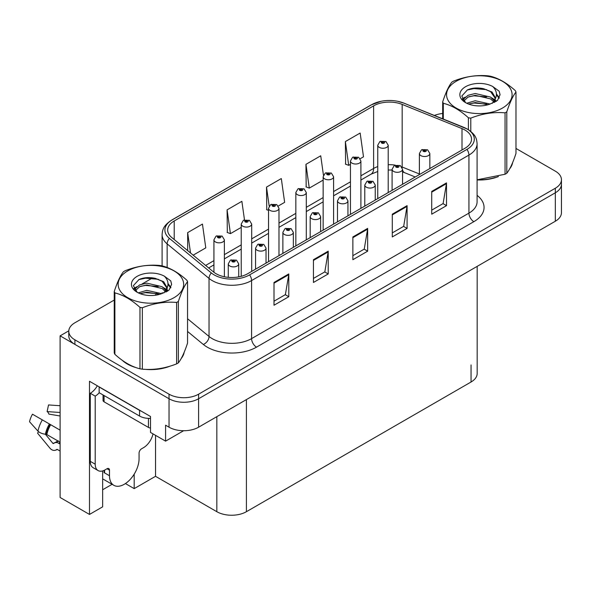 <?xml version="1.0" encoding="UTF-8"?>
<svg xmlns="http://www.w3.org/2000/svg" width="591" height="591" viewBox="0 0 591 591"><rect width="100%" height="100%" fill="white"/><g stroke="black" fill="none" stroke-linecap="round" stroke-linejoin="round"><path stroke-width="0.89" d="M102.649 470.924L102.649 506.834L89.485 514.436L89.485 381.269L150.506 416.492L150.506 432.427L165.583 441.137L165.583 425.202L169.033 427.19A20.907 12.071 0 0 0 198.606 427.19L555.326 221.241A20.907 12.071 0 0 0 561.45 212.701L561.45 184.252A20.907 12.071 0 0 1 555.326 192.784A20.907 12.071 0 0 0 561.45 184.252L561.45 179.694A20.907 12.071 0 0 0 555.326 171.161L515.98 148.444M183.609 430.728L165.583 441.137M114.24 300.051L74.902 322.767A20.907 12.071 0 0 0 68.778 331.3A20.907 12.071 0 0 0 74.902 339.84L169.033 394.182A20.907 12.071 0 0 0 198.606 394.182L198.606 398.74L555.326 192.784L198.606 398.74A20.907 12.071 0 0 1 169.033 398.74A20.907 12.071 0 0 0 198.606 398.74L198.606 427.19M89.485 514.436L60.112 497.474L60.112 335.851L169.033 398.74L74.902 344.39A20.907 12.071 0 0 1 68.778 335.851L68.778 331.3M68.792 330.842L60.112 335.851M477.173 266.364L477.173 373.475A20.907 12.071 180 0 1 471.049 382.008L246.41 511.703A20.907 12.071 180 0 1 216.838 511.703L155.529 476.309L155.529 435.331M155.529 476.309L134.187 488.624L134.187 474.152M125.425 483.564L134.187 488.624M102.649 489.762L112.098 484.31M122.271 360.303A33.458 19.318 0 0 0 127.242 363.967A33.458 19.318 0 0 0 136.166 367.646M464.984 130.042A22.303 12.876 180 0 1 471.522 139.151A22.303 12.876 180 0 1 464.984 148.252L247.644 273.736A22.303 12.876 180 0 1 213.602 272.015L171.708 237.471A22.303 12.876 180 0 1 167.674 230.091A22.303 12.876 180 0 1 174.205 220.982L373.615 105.855A22.303 12.876 180 0 1 402.175 104.415L462.007 128.602A22.303 12.876 180 0 1 464.984 130.042M466.956 128.904A25.088 14.487 0 0 0 463.61 127.279L403.779 103.093A25.088 14.487 0 0 0 397.75 101.305A25.088 14.487 0 0 0 381.018 101.305A25.088 14.487 0 0 0 371.643 104.718L172.232 219.845A25.088 14.487 0 0 0 169.425 238.395L211.319 272.939A25.088 14.487 0 0 0 249.616 274.874L466.956 149.39A25.088 14.487 0 0 0 466.956 128.904M274.01 282.476L274.01 305.237L288.792 296.704L288.792 273.936L274.01 282.476M274.01 301.196L285.394 294.621L288.733 274.689A5.578 3.221 -120 0 0 288.792 273.936M285.298 294.68L288.792 296.704M313.437 259.708L313.437 282.476L328.219 273.936L328.219 251.175L313.437 259.708M313.437 278.435L324.828 271.86L328.16 251.929A5.578 3.221 -120 0 0 328.219 251.175M324.725 271.919L328.219 273.936M431.718 191.418L431.718 214.186L446.508 205.646L446.508 182.885L431.718 191.418M431.718 210.145L443.11 203.57L446.449 183.638A5.578 3.221 -120 0 0 446.508 182.885M443.006 203.629L446.508 205.646M392.291 214.186L392.291 236.947L407.081 228.414L407.081 205.646L392.291 214.186M392.291 232.906L403.683 226.331L407.014 206.399A5.578 3.221 -120 0 0 407.081 205.646M403.579 226.39L407.081 228.414M352.864 236.947L352.864 259.708L367.654 251.175L367.654 228.407L352.864 236.947M352.864 255.674L364.255 249.099L367.587 229.168A5.578 3.221 -120 0 0 367.654 228.407M364.152 249.151L367.654 251.175M477.092 179.959A33.458 19.318 0 0 0 498.398 176.561M509.693 168.797A33.458 19.318 0 0 0 512.611 162.665M145.179 369.338A33.458 19.318 0 0 0 169.964 366.176M181.26 358.419A33.458 19.318 0 0 0 184.178 352.28M198.606 394.182L555.326 188.234A20.907 12.071 0 0 0 561.45 179.694M442.674 113.472A20.907 12.071 0 0 0 434.415 115.459M152.685 277.851L142.069 283.983M193.154 255.164L205.786 247.873L202.447 224.085L187.665 232.625L187.665 250.628M323.454 175.202L320.728 155.795L305.946 164.335L306.182 186.955M360.207 158.713L363.495 156.814L360.155 133.034L345.373 141.567L345.609 164.195M244.482 219.882L241.874 201.324L227.092 209.857L227.328 232.485M278.295 206.008L284.64 202.344L281.301 178.556L266.519 187.096L266.755 209.724M268.536 210.389L266.519 209.635M266.519 187.096L269.186 206.082M305.946 164.335L309.285 188.115L323.144 180.115M309.285 188.115L305.946 186.867M345.373 141.567L348.712 165.354L350.448 164.35M348.712 165.354L345.373 164.106M227.092 209.857L230.431 233.644L241.231 227.402M230.431 233.644L227.092 232.396M187.665 232.625L190.524 252.985M224.381 276.758L224.381 239.82A5.23 3.021 180 0 1 221.16 242.605A5.23 3.021 180 0 1 215.456 241.955A5.23 3.021 180 0 1 213.927 239.82L216.01 236.193A3.487 2.098 57.8 0 1 217.872 236.297A1.743 1.005 0 0 0 217.924 237.685A1.743 1.005 0 0 0 220.391 237.685A1.743 1.005 0 0 0 220.391 236.26A1.743 1.005 0 0 0 217.976 236.23L218.685 236.681A0.694 0.399 180 0 1 219.424 237.346A0.694 0.399 180 0 1 218.64 236.703L217.872 236.297M218.685 237.272L218.685 236.681M217.976 236.23A3.487 1.921 -117.9 0 0 216.35 236.001A3.487 1.921 -117.9 0 0 216.195 236.097M218.64 237.25L218.64 236.703M238.727 276.884L238.727 263.867A5.23 3.021 180 0 1 235.499 266.652A5.23 3.021 180 0 1 229.803 265.994A5.23 3.021 180 0 1 228.274 263.867L230.357 260.232A3.487 2.098 57.8 0 1 232.211 260.335A1.743 1.005 0 0 0 232.263 261.732A1.743 1.005 0 0 0 234.73 261.732A1.743 1.005 0 0 0 234.73 260.306A1.743 1.005 0 0 0 232.322 260.276L233.024 260.72A0.694 0.399 180 0 1 233.763 261.392A0.694 0.399 180 0 1 233.002 261.303L232.211 260.335M233.024 261.318L233.024 260.72M232.322 260.276A3.487 1.921 -117.9 0 0 230.689 260.04A3.487 1.921 -117.9 0 0 230.534 260.143M233.002 261.303A0.694 0.399 180 0 1 232.987 260.749M251.685 271.402L251.685 224.055A5.23 3.021 180 0 1 248.456 226.841A5.23 3.021 180 0 1 242.761 226.19A5.23 3.021 180 0 1 241.231 224.055L243.315 220.428A3.487 2.098 57.8 0 1 245.176 220.532A1.743 1.005 0 0 0 245.228 221.92A1.743 1.005 0 0 0 247.688 221.92A1.743 1.005 0 0 0 247.688 220.502A1.743 1.005 0 0 0 245.28 220.465L245.989 220.916A0.694 0.399 180 0 1 246.728 221.581A0.694 0.399 180 0 1 245.945 220.938L245.176 220.532M245.989 221.507L245.989 220.916M245.28 220.465A3.487 1.921 -117.9 0 0 243.655 220.236A3.487 1.921 -117.9 0 0 243.499 220.332M245.945 221.485L245.945 220.938M278.989 255.637L278.989 208.291A5.23 3.021 180 0 1 275.761 211.083A5.23 3.021 180 0 1 270.065 210.426A5.23 3.021 180 0 1 268.536 208.291L270.619 204.663A3.487 2.098 57.8 0 1 272.481 204.767A1.743 1.005 0 0 0 272.532 206.156A1.743 1.005 0 0 0 274.992 206.156A1.743 1.005 0 0 0 274.992 204.737A1.743 1.005 0 0 0 272.584 204.708L273.293 205.151A0.694 0.399 180 0 1 274.032 205.816A0.694 0.399 180 0 1 273.249 205.173L272.481 204.767M273.293 205.742L273.293 205.151M272.584 204.708A3.487 1.921 -117.9 0 0 270.959 204.471A3.487 1.921 -117.9 0 0 270.804 204.567M273.249 205.72L273.249 205.173M306.293 239.872L306.293 192.526A5.23 3.021 180 0 1 303.065 195.318A5.23 3.021 180 0 1 297.369 194.661A5.23 3.021 180 0 1 295.84 192.526L297.923 188.898A3.487 2.098 57.8 0 1 299.785 189.002A1.743 1.005 0 0 0 299.836 190.398A1.743 1.005 0 0 0 302.296 190.398A1.743 1.005 0 0 0 302.296 188.972A1.743 1.005 0 0 0 299.888 188.943L300.597 189.386A0.694 0.399 180 0 1 301.336 190.058A0.694 0.399 180 0 1 300.575 189.97L299.785 189.002M300.597 189.977L300.597 189.386M299.888 188.943A3.487 1.921 -117.9 0 0 298.263 188.706A3.487 1.921 -117.9 0 0 298.108 188.802M300.575 189.97A0.694 0.399 180 0 1 300.553 189.408M266.031 263.121L266.031 248.102A5.23 3.021 180 0 1 262.803 250.887A5.23 3.021 180 0 1 257.107 250.237A5.23 3.021 180 0 1 255.571 248.102L257.661 244.475A3.487 2.098 57.8 0 1 259.515 244.578A1.743 1.005 0 0 0 259.567 245.967A1.743 1.005 0 0 0 262.035 245.967A1.743 1.005 0 0 0 262.035 244.541A1.743 1.005 0 0 0 259.626 244.511L260.328 244.955A0.694 0.399 180 0 1 261.067 245.627A0.694 0.399 180 0 1 260.306 245.538L259.515 244.578M260.328 245.553L260.328 244.955M259.626 244.511A3.487 1.921 -117.9 0 0 257.994 244.275A3.487 1.921 -117.9 0 0 257.839 244.379M260.306 245.538A0.694 0.399 180 0 1 260.284 244.984M293.335 247.356L293.335 232.337A5.23 3.021 180 0 1 290.107 235.122A5.23 3.021 180 0 1 284.411 234.472A5.23 3.021 180 0 1 282.875 232.337L284.965 228.71A3.487 2.098 57.8 0 1 286.82 228.813A1.743 1.005 0 0 0 286.871 230.202A1.743 1.005 0 0 0 289.339 230.202A1.743 1.005 0 0 0 289.339 228.776A1.743 1.005 0 0 0 286.93 228.747L287.632 229.197A0.694 0.399 180 0 1 288.371 229.862A0.694 0.399 180 0 1 287.588 229.219L286.82 228.813M287.632 229.788L287.632 229.197M286.93 228.747A3.487 1.921 -117.9 0 0 285.298 228.518A3.487 1.921 -117.9 0 0 285.143 228.614M287.588 229.766L287.588 229.219M320.632 231.591L320.632 216.572A5.23 3.021 180 0 1 317.411 219.364A5.23 3.021 180 0 1 311.716 218.707A5.23 3.021 180 0 1 310.179 216.572L312.27 212.945A3.487 2.098 57.8 0 1 314.124 213.048A1.743 1.005 0 0 0 314.176 214.437A1.743 1.005 0 0 0 316.643 214.437A1.743 1.005 0 0 0 316.643 213.019A1.743 1.005 0 0 0 314.235 212.989L314.937 213.432A0.694 0.399 180 0 1 315.675 214.097A0.694 0.399 180 0 1 314.914 214.008L314.937 213.432M314.235 212.989A3.487 1.921 -117.9 0 0 312.602 212.753A3.487 1.921 -117.9 0 0 312.447 212.849M314.892 214.001L314.124 213.048M314.914 214.008A0.694 0.399 180 0 1 314.892 213.454M347.936 215.833L347.936 200.807A5.23 3.021 180 0 1 344.716 203.6A5.23 3.021 180 0 1 339.012 202.942A5.23 3.021 180 0 1 337.483 200.807L339.566 197.18A3.487 2.098 57.8 0 1 341.428 197.283A1.743 1.005 0 0 0 341.48 198.672A1.743 1.005 0 0 0 343.947 198.672A1.743 1.005 0 0 0 343.947 197.254A1.743 1.005 0 0 0 341.532 197.224L342.241 197.667A0.694 0.399 180 0 1 342.979 198.332A0.694 0.399 180 0 1 342.219 198.251L342.241 197.667M341.532 197.224A3.487 1.921 -117.9 0 0 339.906 196.988A3.487 1.921 -117.9 0 0 339.751 197.084M342.196 198.236L341.428 197.283M342.219 198.251A0.694 0.399 180 0 1 342.196 197.69M38.526 431.659L37.565 433.166L49.888 448.089A7.668 5.422 -105 0 0 55.192 450.298A7.668 5.422 -105 0 0 56.308 449.803L56.884 449.426A0.694 0.495 75 0 1 57.29 449.433L60.112 451.059M60.112 444.092L58.568 443.198A7.668 5.422 -105 0 0 55.185 442.652A7.668 5.422 -105 0 0 54.069 443.147L53.493 443.523A0.694 0.495 75 0 1 52.909 443.368L45.389 434.259A7.668 3.132 -168.4 0 1 37.964 431.127L29.55 421.76A16.031 9.257 120 0 1 32.483 414.202L60.112 430.152M109.498 470.163L107.03 468.737A3.487 2.009 -60 0 1 108.774 468.567A3.487 2.009 -60 0 1 109.498 470.163L109.498 475.733A20.907 12.071 120 0 0 113.827 485.307A20.907 12.071 120 0 0 124.28 484.273A20.907 12.071 120 0 0 139.07 458.66L139.07 453.09A3.487 2.009 -60 0 1 141.53 448.82L143.502 447.683A13.94 8.045 -60 0 0 153.003 433.868M104.57 472.32L104.075 472.608L104.57 472.889L104.57 470.148M104.075 472.608A20.907 12.071 -60 0 1 104.201 470.333M60.112 442.223L46.837 434.562L45.381 434.259A21.845 12.61 120 0 1 49.385 423.954M60.112 415.983L48.868 414.099A9.567 5.518 120 0 0 47.117 411.609L60.112 412.474M60.112 405.714L48.514 404.946L47.117 411.609M107.03 468.737L105.065 469.875A13.94 8.045 -60 0 1 98.091 470.569L93.164 467.717A13.94 8.045 -60 0 1 90.275 461.342L90.275 393.274A13.94 8.045 120 0 0 97.323 385.79M99.258 392.771A13.94 8.045 -60 0 1 95.203 396.118L90.275 393.274M98.091 470.569A13.94 8.045 -60 0 1 95.203 464.186L95.203 396.118M141.412 411.24A13.94 8.045 180 0 1 139.565 410.346L99.148 387.016A13.94 8.045 0 0 0 99.31 386.935M139.565 410.346L139.565 416.042A13.94 8.045 0 0 0 150.506 418.369M99.148 387.016L99.148 392.705L139.565 416.042M511.451 165.31A33.103 19.111 180 0 1 511.097 166.071M495.073 177.507A33.103 19.111 180 0 1 478.193 179.79M183.018 354.932A33.103 19.111 180 0 1 182.663 355.686M166.64 367.122A33.103 19.111 180 0 1 149.759 369.412M132.044 366.021A33.103 19.111 180 0 1 127.486 363.827A33.103 19.111 180 0 1 124.487 361.832M103.056 394.965L103.056 400.388A3.487 2.009 0 0 0 104.075 401.814L148.43 427.419A3.487 2.009 0 0 0 150.506 427.995M456.163 81.299A32.756 18.912 -0 0 0 456.163 108.05A32.756 18.912 -0 0 0 502.49 108.05A32.756 18.912 -0 0 0 502.49 81.299A32.756 18.912 -0 0 0 456.163 81.299M477.092 179.797L505.054 174.249A37.639 21.727 -0 0 0 505.94 173.754A37.639 21.727 -0 0 0 506.797 173.244C509.848 169.432 512.907 162.835 515.98 153.453L515.98 92.041A37.639 21.727 -0 0 0 515.345 90.667C506.96 83.072 498.597 78.241 490.257 76.18A37.639 21.727 -0 0 0 487.87 75.811C476.405 74.828 464.977 76.601 453.6 81.115A37.639 21.727 -0 0 0 452.713 81.61A37.639 21.727 -0 0 0 451.856 82.119C448.783 85.991 445.725 92.588 442.674 101.911A37.639 21.727 -0 0 0 443.309 103.285L443.309 119.057M468.404 129.68L468.404 117.772C460.02 110.17 451.657 105.346 443.309 103.285M468.404 117.772A37.639 21.727 -0 0 0 470.783 118.134L470.783 131.401M505.054 174.249L505.054 112.837C493.677 111.839 482.256 113.605 470.783 118.134M505.054 112.837A37.639 21.727 -0 0 0 505.94 112.342A37.639 21.727 -0 0 0 506.797 111.825L506.797 173.244M490.168 104.038L475.208 100.729L466.713 103.24M488.085 104.718L475.208 102.539L468.626 104.068M494.852 102.169L494.704 101.785M494.261 100.876L490.596 97.087L475.208 93.504L468.065 95.284L463.935 98.8L463.403 100.721M493.677 101.778L490.596 98.896L475.208 95.314L468.065 97.087L463.721 101.068M492.273 103.344L494.719 99.953L495.258 97.567L492.059 92.033L483.312 88.657C477.351 87.446 472.046 87.867 467.407 89.921L461.793 96.038L465.56 102.59M494.423 102.398L495.265 99M495.214 98.276L490.596 91.671L483.733 88.739M465.56 86.722A19.473 11.244 -0 0 0 465.56 102.627A19.473 11.244 -0 0 0 489.902 104.119L497.496 100.433L500.052 94.678L499.181 91.236L492.798 86.552A19.473 11.244 -0 0 0 465.56 86.722M492.798 86.552C496.854 90.682 497.496 95.144 494.719 99.945M442.674 118.798L442.674 101.911M515.98 92.041C512.936 95.853 509.87 102.45 506.797 111.825M486.652 104.112L473.967 103.026L468.914 103.95M495.923 101.549L495.036 100.832M494.497 100.448L493.588 99.849M486.652 96.887L473.967 95.801L468.914 96.717M464.038 98.631L462.546 99.547M499.092 98.283L496.418 94.767M486.703 89.677L473.967 88.576L467.171 90.031M500.052 94.856L499.181 91.236M496.499 101.172L495.192 100.049M494.8 99.761L491.682 97.892M465.265 97.109L462.214 98.882M499.314 97.847L496.418 93.858M127.73 270.922A32.756 18.912 -0 0 0 127.73 297.665A32.756 18.912 -0 0 0 174.057 297.665A32.756 18.912 -0 0 0 174.057 270.922A32.756 18.912 -0 0 0 127.73 270.922M124.28 271.225A37.639 21.727 -0 0 0 123.423 271.742C120.35 275.605 117.291 282.202 114.24 291.526A37.639 21.727 -0 0 0 114.883 292.9L114.883 354.319C123.224 361.891 131.586 366.716 139.971 368.799A37.639 21.727 -0 0 0 142.35 369.168C153.726 370.165 165.155 368.4 176.62 363.871A37.639 21.727 -0 0 0 177.507 363.376A37.639 21.727 -0 0 0 178.371 362.859C181.415 359.047 184.481 352.45 187.554 343.075L187.554 281.663A37.639 21.727 -0 0 0 186.911 280.282C178.526 272.687 170.164 267.856 161.823 265.802A37.639 21.727 -0 0 0 159.444 265.433C147.972 264.45 136.543 266.216 125.166 270.73A37.639 21.727 -0 0 0 124.28 271.225M139.971 368.799L139.971 307.386C131.586 299.792 123.224 294.961 114.883 292.9M139.971 307.386A37.639 21.727 -0 0 0 142.35 307.756L142.35 369.168M176.62 363.871L176.62 302.452C165.244 301.462 153.823 303.227 142.35 307.756M176.62 302.452A37.639 21.727 -0 0 0 177.507 301.957A37.639 21.727 -0 0 0 178.371 301.447L178.371 362.859M114.24 291.526L114.24 352.938A37.639 21.727 -0 0 0 114.883 354.319M161.735 293.661L146.775 290.351L138.279 292.863M159.651 294.34L146.775 292.153L140.193 293.683M166.418 291.791L166.278 291.407M165.835 290.499L162.163 286.709L146.775 283.126L139.631 284.899L135.509 288.423L134.97 290.336M165.244 291.393L162.163 288.511L146.775 284.928L139.631 286.709L135.295 290.691M163.84 292.959L166.285 289.568L166.832 287.182L163.626 281.648L154.879 278.28C148.917 277.061 143.62 277.482 138.974 279.543L133.359 285.66L137.127 292.205M165.99 292.013L166.832 288.615M166.78 287.898L162.163 281.286L155.3 278.354M137.127 276.344A19.473 11.244 -0 0 0 137.127 292.242A19.473 11.244 -0 0 0 161.469 293.734L169.063 290.055L171.619 284.293L170.747 280.858L164.364 276.174A19.473 11.244 -0 0 0 137.127 276.344M164.364 276.174C168.42 280.297 169.063 284.759 166.285 289.56M187.554 281.663C184.503 285.475 181.444 292.072 178.371 301.447M158.218 293.734L145.534 292.648L140.481 293.564M167.489 291.171L166.603 290.454M166.064 290.063L165.155 289.472M158.218 286.509L145.534 285.416L140.481 286.34M135.605 288.245L134.113 289.162M170.659 287.898L167.984 284.389M158.27 279.292L145.534 278.191L138.745 279.646M171.619 284.47L170.747 280.858M168.073 290.787L166.758 289.671M166.367 289.376L163.249 287.514M136.831 286.731L133.78 288.504M170.88 287.47L167.984 283.481M333.597 224.107L333.597 176.768A5.23 3.021 180 0 1 330.369 179.553A5.23 3.021 180 0 1 324.673 178.896A5.23 3.021 180 0 1 323.144 176.768L325.227 173.133A3.487 2.098 57.8 0 1 327.089 173.237A1.743 1.005 0 0 0 327.141 174.633A1.743 1.005 0 0 0 329.601 174.633A1.743 1.005 0 0 0 329.601 173.207A1.743 1.005 0 0 0 327.192 173.178L327.902 173.621A0.694 0.399 180 0 1 328.64 174.293A0.694 0.399 180 0 1 327.857 173.651L327.089 173.237M327.902 174.219L327.902 173.621M327.192 173.178A3.487 1.921 -117.9 0 0 325.567 172.941A3.487 1.921 -117.9 0 0 325.412 173.045M327.857 174.19L327.857 173.651M360.902 208.35L360.902 161.003A5.23 3.021 180 0 1 357.673 163.788A5.23 3.021 180 0 1 351.977 163.138A5.23 3.021 180 0 1 350.448 161.003L352.531 157.376A3.487 2.098 57.8 0 1 354.386 157.479A1.743 1.005 0 0 0 354.445 158.868A1.743 1.005 0 0 0 356.905 158.868A1.743 1.005 0 0 0 356.905 157.442A1.743 1.005 0 0 0 354.497 157.413L355.206 157.856A0.694 0.399 180 0 1 355.937 158.528A0.694 0.399 180 0 1 355.161 157.886L354.386 157.479M355.206 158.454L355.206 157.856M354.497 157.413A3.487 1.921 -117.9 0 0 352.864 157.176A3.487 1.921 -117.9 0 0 352.716 157.28M355.161 158.425L355.161 157.886M388.206 192.585L388.206 145.238A5.23 3.021 180 0 1 384.977 148.023A5.23 3.021 180 0 1 379.282 147.373A5.23 3.021 180 0 1 377.752 145.238L379.836 141.611A3.487 2.098 57.8 0 1 381.69 141.714A1.743 1.005 0 0 0 381.749 143.103A1.743 1.005 0 0 0 384.209 143.103A1.743 1.005 0 0 0 384.209 141.677A1.743 1.005 0 0 0 381.801 141.648L382.51 142.099A0.694 0.399 180 0 1 383.241 142.763A0.694 0.399 180 0 1 382.466 142.121L381.69 141.714M382.51 142.69L382.51 142.099M381.801 141.648A3.487 1.921 -117.9 0 0 380.168 141.419A3.487 1.921 -117.9 0 0 380.02 141.515M382.466 142.667L382.466 142.121M375.241 200.068L375.241 185.042A5.23 3.021 180 0 1 372.02 187.835A5.23 3.021 180 0 1 366.317 187.177A5.23 3.021 180 0 1 364.787 185.042L366.871 181.415A3.487 2.098 57.8 0 1 368.732 181.518A1.743 1.005 0 0 0 368.784 182.915A1.743 1.005 0 0 0 371.251 182.915A1.743 1.005 0 0 0 371.251 181.489A1.743 1.005 0 0 0 368.836 181.459L369.545 181.902A0.694 0.399 180 0 1 370.284 182.575A0.694 0.399 180 0 1 369.501 181.925L368.732 181.518M369.545 182.493L369.545 181.902M368.836 181.459A3.487 1.921 -117.9 0 0 367.21 181.223A3.487 1.921 -117.9 0 0 367.055 181.319M369.501 182.471L369.501 181.925M402.545 184.303L402.545 169.285A5.23 3.021 180 0 1 399.317 172.07A5.23 3.021 180 0 1 393.621 171.412A5.23 3.021 180 0 1 392.092 169.285L394.175 165.65A3.487 2.098 57.8 0 1 396.036 165.753A1.743 1.005 0 0 0 396.088 167.15A1.743 1.005 0 0 0 398.548 167.15A1.743 1.005 0 0 0 398.548 165.724A1.743 1.005 0 0 0 396.14 165.694L396.849 166.137A0.694 0.399 180 0 1 397.588 166.81A0.694 0.399 180 0 1 396.805 166.167L396.036 165.753M396.849 166.736L396.849 166.137M396.14 165.694A3.487 1.921 -117.9 0 0 394.515 165.458A3.487 1.921 -117.9 0 0 394.36 165.561M396.805 166.706L396.805 166.167M429.849 168.538L429.849 153.52A5.23 3.021 180 0 1 426.621 156.305A5.23 3.021 180 0 1 420.925 155.655A5.23 3.021 180 0 1 419.396 153.52L421.479 149.892A3.487 2.098 57.8 0 1 423.341 149.996A1.743 1.005 0 0 0 423.392 151.385A1.743 1.005 0 0 0 425.852 151.385A1.743 1.005 0 0 0 425.852 149.959A1.743 1.005 0 0 0 423.444 149.929L424.153 150.373A0.694 0.399 180 0 1 424.892 151.045A0.694 0.399 180 0 1 424.109 150.402L423.341 149.996M424.153 150.971L424.153 150.373M423.444 149.929A3.487 1.921 -117.9 0 0 421.819 149.693A3.487 1.921 -117.9 0 0 421.664 149.796M424.109 150.941L424.109 150.402M555.326 221.241L555.326 188.234M169.033 427.19L169.033 394.182M246.41 511.703L246.41 399.59M471.049 382.008L471.049 364.935M216.838 511.703L216.838 416.662M477.092 195.37A34.847 20.124 180 0 1 473.856 221.669L256.516 347.146A6.966 4.026 60 0 1 251.581 338.613L468.929 213.129A27.88 16.097 0 0 0 477.092 201.745L477.092 143.702A27.88 16.097 180 0 1 468.929 155.086A6.966 4.026 -120 0 0 466.956 149.39M256.516 347.146A34.847 20.124 180 0 1 207.227 347.146A34.847 20.124 180 0 1 203.326 344.464L187.554 331.455M211.319 272.939A6.966 4.662 129.5 0 0 209.037 278.42L209.037 336.464A27.88 16.097 0 0 0 212.154 338.613A27.88 16.097 0 0 0 251.581 338.613L251.581 280.562A27.88 16.097 180 0 1 209.037 278.42L167.142 243.876A27.88 16.097 180 0 1 162.097 234.642L162.097 265.869M464.046 127.464A6.966 3.265 112 0 0 463.824 127.353A6.966 3.265 112 0 0 463.61 127.279M381.018 101.305L371.118 104.939A6.966 4.026 60 0 1 371.643 104.718M172.232 219.845A6.966 4.026 -120 0 0 171.708 220.066C163.153 225.71 162.51 229.803 162.097 234.642M169.425 238.395A6.966 4.662 129.5 0 0 167.142 243.876L167.142 267.501M404.192 103.262A6.966 3.265 112 0 0 403.993 103.166A6.966 3.265 112 0 0 403.779 103.093M249.616 274.874A6.966 4.026 60 0 1 251.581 280.562L468.929 155.086L468.929 213.129A6.966 4.026 60 0 0 473.856 221.669M155.566 295.212A34.847 20.124 180 0 1 156.349 293.106M74.902 339.84L74.902 344.39M167.142 287.965L167.142 291.385M162.097 292.685A27.88 16.097 0 0 0 162.141 293.542M187.554 318.748L209.037 336.464A6.966 4.662 -50.5 0 1 203.326 344.464M174.205 220.982L174.205 239.532M462.007 128.602L462.007 149.974M402.175 104.415L402.175 167.017A22.303 12.876 0 0 0 401.747 166.839M419.396 173.976L402.175 167.017A12.544 5.873 -68 0 0 402.19 167.615M395.246 165.14A22.303 12.876 0 0 0 388.206 164.704M377.752 166.573A22.303 12.876 0 0 0 373.615 168.457L360.902 175.793M373.615 105.855L373.615 168.457A12.544 7.24 60 0 1 371.015 174.197L360.902 180.041M350.448 181.836L333.597 191.558M323.144 197.593L306.293 207.323M295.84 213.358L278.989 223.088M268.536 229.123L251.685 238.853M241.231 244.888L224.381 254.618M213.927 260.653L205.631 265.44M415.229 176.982L404.672 172.712A12.544 5.873 -68 0 1 402.545 169.942M352.864 237.671L367.587 229.168M392.291 214.902L407.014 206.399M431.718 192.141L446.449 183.638M313.437 260.432L328.16 251.929M274.01 283.192L288.733 274.689M109.498 475.733L104.57 472.889M50.663 424.7A20.907 12.071 120 0 0 46.837 434.562M58.568 443.198A13.94 8.045 120 0 0 60.112 442.637M57.083 441.869A16.489 9.522 120 0 0 58.228 441.137M52.909 443.368A17.375 10.032 120 0 0 57.8 440.886M42.33 419.883A23.839 13.763 120 0 0 37.964 431.127M56.308 449.803A21.845 12.61 120 0 0 57.364 449.47M50.183 424.419A21.143 12.204 120 0 0 46.312 434.392M95.203 464.186L90.275 461.342M148.43 427.419L148.43 418.376M104.075 401.814L104.075 395.549M477.092 143.702C476.634 138.907 476.243 134.962 467.488 129.126L403.993 103.166L397.75 101.305M371.118 104.939L171.708 220.066M404.672 172.712L402.545 171.944M392.092 170.068L388.206 170.001M377.752 171.486L371.015 174.197M350.448 186.076L333.597 195.806M323.144 201.841L306.293 211.563M295.84 217.606L278.989 227.328M268.536 233.364L251.685 243.093M241.231 249.129L224.381 258.858M213.927 264.894L208.653 267.937M224.381 239.82L222.127 236.09L216.35 236.001M213.927 272.281L213.927 239.82M238.727 263.867L236.474 260.136L230.689 260.04M228.274 277.342L228.274 263.867M251.685 224.055L249.432 220.325L243.655 220.236M241.231 276.322L241.231 224.055M278.989 208.291L276.736 204.56L270.959 204.471M268.536 261.673L268.536 208.291M306.293 192.526L304.04 188.802L298.263 188.706M295.84 245.908L295.84 192.526M266.031 248.102L263.778 244.371L257.994 244.275M255.571 269.156L255.571 248.102M293.335 232.337L291.082 228.606L285.298 228.518M282.875 253.391L282.875 232.337M320.632 216.572L318.386 212.841L312.602 212.753M310.179 237.634L310.179 216.572M347.936 200.807L345.683 197.076L339.906 196.988M337.483 221.869L337.483 200.807M113.827 485.307L102.649 478.85M58.516 440.938L55.185 442.652M57.46 449.529L55.192 450.298M512.434 163.079L512.434 163.471M184 352.694L184 353.086M333.597 176.768L331.344 173.037L325.567 172.941M323.144 230.15L323.144 176.768M360.902 161.003L358.648 157.272L352.864 157.176M350.448 214.385L350.448 161.003M388.206 145.238L385.953 141.508L380.168 141.419M377.752 198.62L377.752 145.238M375.241 185.042L372.987 181.319L367.21 181.223M364.787 206.104L364.787 185.042M402.545 169.285L400.292 165.554L394.515 165.458M392.092 190.339L392.092 169.285M429.849 153.52L427.596 149.789L421.819 149.693M419.396 174.574L419.396 153.52"/></g></svg>
